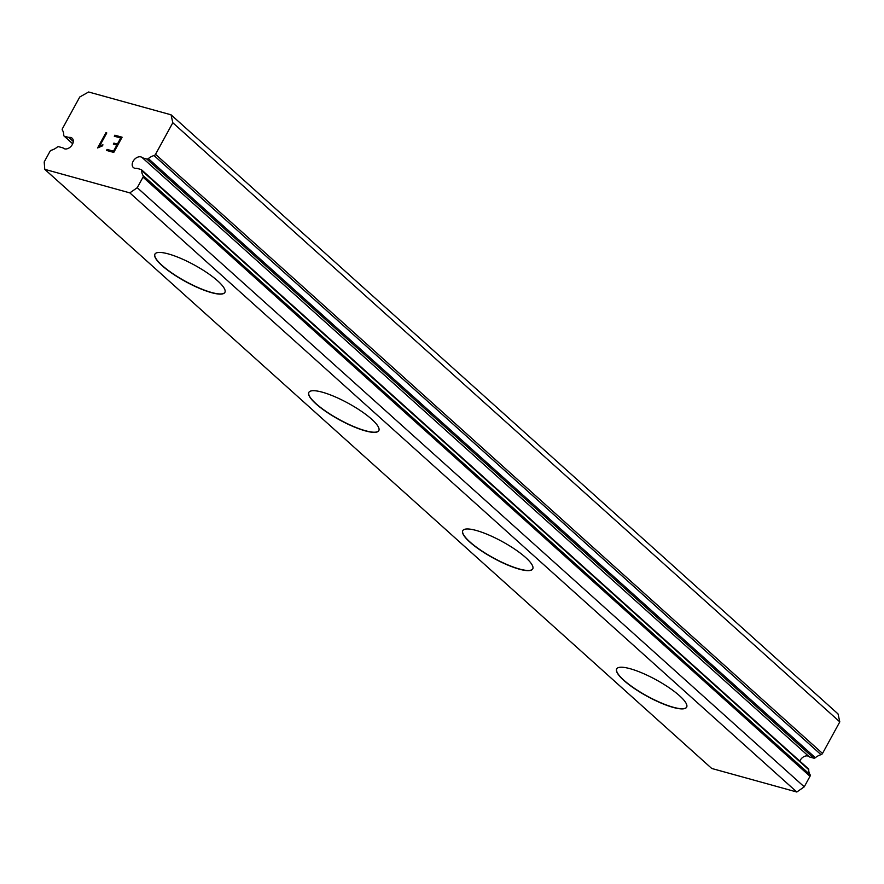 <?xml version="1.0" encoding="UTF-8"?>
<svg xmlns="http://www.w3.org/2000/svg" width="884" height="884" viewBox="0 0 884 884"><rect width="100%" height="100%" fill="white"/><g stroke="black" fill="none" stroke-linecap="round" stroke-linejoin="round"><path stroke-width="1.33" d="M73.295 141.473L68.808 137.44L64.433 136.235A1.901 1.304 131.9 0 1 64.046 136.025A1.901 1.304 131.9 0 1 63.725 135.164A13.293 9.138 -48.1 0 0 62.399 130.191A1.901 1.304 131.9 0 1 62.477 128.567L79.759 96.997L88.621 91.991L171.043 114.798L172.811 122.743L155.529 154.313A1.901 1.304 131.9 0 1 154.048 155.551A13.293 9.138 -48.1 0 0 148.335 158.579A1.901 1.304 131.9 0 1 146.799 159.032L142.423 157.816A6.641 4.564 -48.1 0 0 142.225 157.617A6.641 4.564 -48.1 0 0 134.523 159.363A6.641 4.564 -48.1 0 0 133.141 167.308A6.641 4.564 -48.1 0 0 133.34 167.507A6.641 4.564 -48.1 0 0 136.689 168.292L141.064 169.507A1.901 1.304 131.9 0 1 141.44 169.706A1.901 1.304 131.9 0 1 141.772 170.579A13.293 9.138 -48.1 0 0 143.097 175.551A1.901 1.304 131.9 0 1 143.02 177.176L137.252 187.695L129.826 192.878L44.752 169.33L44.2 161.949L49.957 151.418A1.901 1.304 131.9 0 1 51.449 150.192A13.293 9.138 -48.1 0 0 57.151 147.164A1.901 1.304 131.9 0 1 58.698 146.711L63.073 147.915A6.641 4.564 -48.1 0 0 63.272 148.114A6.641 4.564 -48.1 0 0 70.974 146.379A6.641 4.564 -48.1 0 0 72.355 138.423A6.641 4.564 -48.1 0 0 72.156 138.224A6.641 4.564 -48.1 0 0 68.808 137.44M224.923 292.35A39.879 9.381 28.7 0 1 199.044 287.974A39.879 9.381 28.7 0 1 162.07 265.388A39.879 9.381 28.7 0 1 154.965 254.051M217.818 281.002A39.879 9.381 28.7 0 1 224.879 292.427A39.879 9.381 28.7 0 1 199.121 288.206A39.879 9.381 28.7 0 1 161.982 265.554A39.879 9.381 28.7 0 1 154.921 254.128A39.879 9.381 28.7 0 1 180.679 258.349A39.879 9.381 28.7 0 1 217.818 281.002M378.838 430.607A39.879 9.381 28.7 0 1 352.97 426.232A39.879 9.381 28.7 0 1 315.997 403.656A39.879 9.381 28.7 0 1 308.892 392.308M371.733 419.259A39.879 9.381 28.7 0 1 378.794 430.685A39.879 9.381 28.7 0 1 353.048 426.464A39.879 9.381 28.7 0 1 315.908 403.811A39.879 9.381 28.7 0 1 308.847 392.386A39.879 9.381 28.7 0 1 334.594 396.607A39.879 9.381 28.7 0 1 371.733 419.259M532.765 568.865A39.879 9.381 28.7 0 1 506.886 564.489A39.879 9.381 28.7 0 1 469.912 541.914A39.879 9.381 28.7 0 1 462.807 530.566M525.66 557.528A39.879 9.381 28.7 0 1 532.721 568.953A39.879 9.381 28.7 0 1 506.963 564.732A39.879 9.381 28.7 0 1 469.824 542.08A39.879 9.381 28.7 0 1 462.763 530.654A39.879 9.381 28.7 0 1 488.521 534.875A39.879 9.381 28.7 0 1 525.66 557.528M686.68 707.134A39.879 9.381 28.7 0 1 660.812 702.758A39.879 9.381 28.7 0 1 623.828 680.172A39.879 9.381 28.7 0 1 616.734 668.834M679.575 695.785A39.879 9.381 28.7 0 1 686.636 707.211A39.879 9.381 28.7 0 1 660.889 702.99A39.879 9.381 28.7 0 1 623.739 680.337A39.879 9.381 28.7 0 1 616.678 668.912A39.879 9.381 28.7 0 1 642.436 673.133A39.879 9.381 28.7 0 1 679.575 695.785M142.423 157.816L809.413 756.947L813.777 758.163A1.901 1.304 -48.1 0 0 815.324 757.71A13.293 9.138 -48.1 0 1 821.026 754.682A1.901 1.304 -48.1 0 0 822.518 753.444L839.8 721.874L838.032 713.929L171.043 114.798M808.993 756.571A6.641 4.564 -48.1 0 0 799.788 761.08M44.752 169.33L711.731 768.461L796.816 792.009L804.241 786.826L810.009 776.307A1.901 1.304 -48.1 0 0 810.087 774.682A13.293 9.138 -48.1 0 1 808.761 769.71A1.901 1.304 -48.1 0 0 808.429 768.837L141.44 169.706M113.495 151.186L116.843 145.109L113.506 151.197L107.086 149.429L106.533 150.435L107.063 149.407L113.506 151.197M116.821 145.098L113.329 144.125L113.881 143.109L113.34 144.136M113.881 143.109L117.384 144.081L113.892 143.131M117.384 144.081L120.721 137.992L117.395 144.092M120.721 137.992L114.29 136.213L114.843 135.197L114.312 136.213M122.102 137.208L114.865 135.208L122.102 137.208L113.771 152.435L106.511 150.424M106.787 132.954L105.97 132.722L106.787 132.943L99.527 146.203L102.964 144.854L102.378 145.915L97.616 147.937L105.958 132.71L97.638 147.948M101.13 145.296L99.527 146.203M102.953 144.865L101.141 145.308M839.8 721.874L172.811 122.743M804.241 786.826L137.252 187.695M796.816 792.009L129.826 192.878M822.518 753.444L155.529 154.313M821.026 754.682L154.048 155.551M815.324 757.71L148.335 158.579M813.777 758.163L146.799 159.032M808.761 769.71L141.772 170.579M810.087 774.682L143.097 175.551M810.009 776.307L143.02 177.176M72.731 143.694L64.433 136.235M72.698 143.794L64.046 136.025"/></g></svg>
